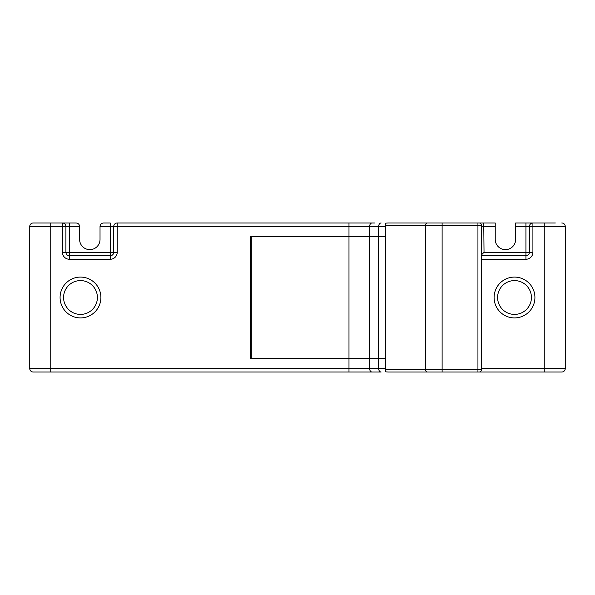 <?xml version="1.0" encoding="UTF-8"?>
<svg xmlns="http://www.w3.org/2000/svg" width="595" height="595" viewBox="0 0 595 595"><rect width="100%" height="100%" fill="white"/><g stroke="black" fill="none" stroke-linecap="round" stroke-linejoin="round"><path stroke-width="0.89" d="M481.444 225.297A2.335 2.335 0 0 0 479.109 222.969L477.941 222.969L477.941 225.297L481.444 225.297L481.444 369.703A2.335 2.335 0 0 1 479.109 372.031L388.193 372.031L385.91 371.868L385.329 370.916L385.329 224.084L385.91 223.132L388.193 222.969L427.27 222.969A2.335 1.651 90 0 0 425.618 225.297L425.618 369.703L385.672 369.703M251.298 236.468L250.614 236.468L250.614 358.83L348.982 358.83L385.329 358.636L378.651 358.621L378.651 236.379L385.329 236.379M348.982 236.379L251.298 236.379L251.298 358.621L369.607 358.621L369.607 236.379L348.982 236.379L348.982 358.621M378.651 236.379L369.607 236.379M378.651 358.621L369.607 358.621M477.941 222.969L427.27 222.969M76.123 222.984C78.228 223.207 79.395 224.367 79.611 226.472L69.399 226.472L69.399 222.984L76.123 222.984C78.228 223.207 79.395 224.367 79.611 226.472L79.611 239.428A10.204 10.204 0 0 0 89.823 249.632A10.204 10.204 0 0 0 100.027 239.428L100.027 226.472C100.25 224.367 101.41 223.207 103.515 222.984L110.239 222.984L110.239 226.472L100.027 226.472C100.25 224.367 101.41 223.207 103.515 222.984M495.233 226.472L483.802 226.472L483.802 222.984L495.233 222.984L495.233 239.428A10.204 10.204 0 0 0 505.445 249.632A10.204 10.204 0 0 0 515.649 239.428L515.649 222.984L525.935 222.984L525.935 226.472L515.649 226.472M514.511 314.413A16.913 16.913 0 0 0 531.424 297.5A16.913 16.913 0 0 0 514.511 280.587A16.913 16.913 0 0 0 497.599 297.5A16.913 16.913 0 0 0 514.511 314.413A16.913 16.913 0 0 1 497.599 297.5A16.913 16.913 0 0 1 514.511 280.587A16.913 16.913 0 0 0 497.599 297.5A16.913 16.913 0 0 0 514.511 314.413M63.576 297.5A16.913 16.913 0 0 0 80.489 314.413A16.913 16.913 0 0 0 97.402 297.5A16.913 16.913 0 0 0 80.489 280.587A16.913 16.913 0 0 0 63.576 297.5A16.913 16.913 0 0 1 80.489 280.587A16.913 16.913 0 0 0 63.576 297.5M65.911 252.287L62.416 252.287L62.416 226.472L50.746 226.472L50.746 222.984L33.238 222.984L62.416 222.984A3.488 3.488 0 0 1 65.911 226.472L69.399 226.472L69.399 252.287L65.911 252.287L65.911 226.472L65.911 252.287A3.488 3.488 0 0 0 69.399 255.776L110.239 255.776A3.488 3.488 0 0 0 113.734 252.287L113.734 226.472A3.488 3.488 0 0 1 117.222 222.984L374.53 222.984M483.802 222.984L479.377 222.984L483.802 222.984M481.504 226.45L483.802 226.472L484.025 252.287L529.424 252.287L529.424 226.472A3.488 3.488 0 0 1 532.912 222.984L555.336 222.984M550.673 222.984L547.296 222.984M481.444 226.472L481.504 226.472A3.488 3.488 0 0 0 481.444 225.84A3.488 3.488 0 0 1 481.504 226.472L481.504 368.528L565.25 368.528L565.25 226.472L532.912 226.472L532.912 222.984L525.935 222.984L532.912 222.984A3.488 3.488 0 0 0 529.424 226.472L532.912 226.472L532.912 252.287A6.984 6.984 0 0 1 525.935 259.264L481.504 259.264M250.614 358.83L250.614 236.386L385.329 236.193M369.607 358.755L369.607 368.528L378.651 368.528A3.488 2.469 90 0 0 381.12 372.016L374.53 372.016M33.238 372.016A3.488 3.488 0 0 1 29.75 368.528L50.746 368.528L50.746 226.472L29.75 226.472A3.488 3.488 0 0 1 33.238 222.984A3.488 3.488 0 0 0 29.75 226.472L29.75 368.528A3.488 3.488 0 0 0 33.238 372.016L381.12 372.016M62.416 222.984L69.399 222.984L62.416 222.984A3.488 3.488 0 0 1 65.911 226.472L62.416 226.472L62.416 222.984A3.488 3.488 0 0 1 65.911 226.472M565.25 368.528A3.488 3.488 0 0 1 561.762 372.016A3.488 3.488 0 0 0 565.25 368.528A3.488 3.488 0 0 1 561.762 372.016L479.377 372.016M565.25 226.472A3.488 3.488 0 0 0 561.762 222.984A3.488 3.488 0 0 1 565.25 226.472A3.488 3.488 0 0 0 561.762 222.984M481.504 255.776L525.935 255.776L525.935 259.264M484.025 252.287L481.504 254.831M525.935 255.776A3.488 3.488 0 0 0 529.424 252.287A3.488 3.488 0 0 1 525.935 255.776L525.935 226.472L529.424 226.472M481.504 368.528A3.488 3.488 0 0 1 481.444 369.16L481.444 368.528M385.329 226.472L113.734 226.472A3.488 3.488 0 0 1 117.222 222.984L117.222 252.287L110.239 252.287L110.239 226.472L113.734 226.472A3.488 3.488 0 0 1 117.222 222.984M385.672 225.297L442.115 225.297L442.115 369.703L425.618 369.703A2.335 1.651 90 0 0 427.27 372.031M442.115 372.031L442.115 369.703L477.941 369.703L477.941 372.031M481.444 369.703L477.941 369.703L477.941 225.297L442.115 225.297L442.115 222.969M514.511 277.084A20.416 20.416 0 0 1 534.92 297.5A20.416 20.416 0 0 1 514.511 317.916A20.416 20.416 0 0 1 494.095 297.5A20.416 20.416 0 0 1 514.511 277.084M100.905 297.5A20.416 20.416 0 0 1 80.489 317.916A20.416 20.416 0 0 1 60.08 297.5A20.416 20.416 0 0 1 80.489 277.084A20.416 20.416 0 0 1 100.905 297.5M348.982 222.984L348.982 236.386M372.068 222.984A3.488 2.469 90 0 0 369.607 226.472L369.607 236.312M381.12 222.984A3.488 2.469 90 0 0 378.651 226.472L378.651 236.23M110.239 259.264L69.399 259.264L69.399 252.287L110.239 252.287L110.239 259.264A6.984 6.984 0 0 0 117.222 252.287M62.416 252.287A6.984 6.984 0 0 0 69.399 259.264M50.746 372.016L50.746 368.528L369.607 368.528A3.488 2.469 90 0 0 372.068 372.016M348.982 358.83L348.982 372.016M378.651 358.681L378.651 368.528L385.329 368.528M544.254 222.984L544.254 372.016M97.402 297.5A16.913 16.913 0 0 0 80.489 280.587M529.424 252.287L532.912 252.287M385.329 370.916L385.329 224.084"/></g></svg>
